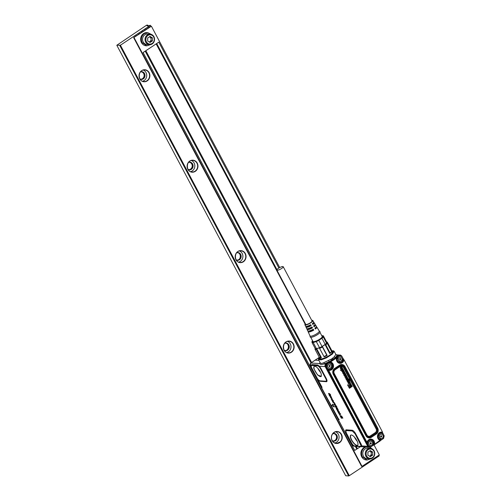 <?xml version="1.0" encoding="UTF-8"?>
<svg xmlns="http://www.w3.org/2000/svg" width="501" height="501" viewBox="0 0 501 501"><rect width="100%" height="100%" fill="white"/><g stroke="black" fill="none" stroke-linecap="round" stroke-linejoin="round"><path stroke-width="0.75" d="M276.865 270.077L305.716 324.335A3.595 0.883 -28 0 0 306.086 324.504A3.595 0.883 -28 0 0 309.887 323.101A3.595 0.883 -28 0 0 312.06 320.959L283.209 266.701A3.595 0.883 -28 0 0 282.833 266.532A3.595 0.883 -28 0 0 279.038 267.935A3.595 0.883 -28 0 0 276.865 270.077A3.595 0.883 -28 0 0 277.235 270.246A3.595 0.883 -28 0 0 281.036 268.837A3.595 0.883 -28 0 0 283.209 266.701M311.747 320.377A4.49 1.102 152 0 1 312.843 320.527A4.49 1.102 152 0 1 312.887 320.678A4.49 1.102 152 0 1 309.13 323.771A4.49 1.102 152 0 1 304.915 324.742A4.49 1.102 152 0 1 304.89 324.617A4.49 1.102 152 0 1 305.403 323.752M315.567 327.56L315.668 327.748A3.595 0.883 152 0 1 315.693 327.854A3.595 0.883 152 0 1 315.185 328.643M312.818 329.458L313.15 330.078A3.595 0.883 152 0 1 309.324 331.117L309.223 330.936M311.597 327.166L311.948 327.817A3.595 0.883 152 0 1 308.121 328.856L307.996 328.625M310.382 324.867L310.745 325.556A3.595 0.883 152 0 1 306.919 326.596L306.762 326.308M313.112 322.938L313.263 323.22A3.595 0.883 152 0 1 313.288 323.333A3.595 0.883 152 0 1 312.699 324.203M314.34 325.249L314.465 325.487A3.595 0.883 152 0 1 314.49 325.594A3.595 0.883 152 0 1 313.939 326.427M316.181 326.871A4.954 1.221 152 0 1 316.857 327.09A4.954 1.221 152 0 1 316.908 327.259A4.954 1.221 152 0 1 315.405 329.032L314.897 328.124A4.891 1.202 -28 0 0 316.369 326.383A4.891 1.202 -28 0 0 316.325 326.214L315.517 324.905A4.797 1.184 152 0 1 315.567 325.068A4.797 1.184 152 0 1 314.133 326.765L313.626 325.857A4.741 1.165 -28 0 0 315.029 324.185A4.741 1.165 -28 0 0 314.985 324.028L314.183 322.713A4.647 1.14 152 0 1 314.227 322.869A4.647 1.14 152 0 1 312.862 324.498L312.355 323.596A4.584 1.127 -28 0 0 313.689 321.993A4.584 1.127 -28 0 0 313.645 321.842L312.843 320.527M313.15 330.078L313.758 330.121A4.954 1.221 152 0 1 308.115 331.743A4.954 1.221 152 0 1 308.084 331.606A4.954 1.221 152 0 1 308.309 331.061M307.658 330.673A4.891 1.202 -28 0 0 307.683 330.81A4.891 1.202 -28 0 0 313.25 329.213L313.758 330.121M311.948 327.817L312.486 327.854A4.797 1.184 152 0 1 307.044 329.407A4.797 1.184 152 0 1 307.019 329.276A4.797 1.184 152 0 1 307.257 328.719M306.593 328.343A4.741 1.165 -28 0 0 306.618 328.474A4.741 1.165 -28 0 0 311.979 326.953L312.486 327.854M310.745 325.556L311.215 325.594A4.647 1.14 152 0 1 305.979 327.078A4.647 1.14 152 0 1 305.954 326.946A4.647 1.14 152 0 1 306.205 326.376M305.529 326.019A4.584 1.127 -28 0 0 305.554 326.145A4.584 1.127 -28 0 0 310.708 324.686L311.215 325.594M313.476 322.512A4.647 1.14 152 0 1 314.183 322.713M314.828 324.692A4.797 1.184 152 0 1 315.517 324.905M319.206 330.954A5.229 1.284 152 0 1 319.269 331.029A5.229 1.284 152 0 1 319.312 331.205A5.229 1.284 152 0 1 314.941 334.806A5.229 1.284 152 0 1 310.031 335.939A5.229 1.284 152 0 1 310.006 335.845M319.243 330.986L320.007 331.681A5.599 1.378 152 0 1 320.126 331.95A5.599 1.378 152 0 1 315.254 335.895A5.599 1.378 152 0 1 310.157 336.916A5.599 1.378 152 0 1 310.15 336.866M322.037 336.24L322.293 336.584A5.336 1.315 152 0 1 317.866 340.242A5.336 1.315 152 0 1 312.831 341.432A5.336 1.315 152 0 1 312.793 341.269L312.799 341.156M321.767 335.733A6.237 1.534 152 0 1 322.024 335.708A6.237 1.534 152 0 1 322.5 337.267A6.237 1.534 152 0 1 317.571 340.636A6.237 1.534 152 0 1 312.367 340.843A6.237 1.534 152 0 1 312.53 340.649M327.222 343.36L326.608 342.966A6.657 1.635 152 0 1 326.52 343.097L323.264 336.973A6.657 1.635 152 0 1 321.968 338.281L325.224 344.4A6.657 1.635 152 0 1 325.024 344.563L325.782 344.807L330.109 352.948A7.183 1.766 152 0 0 331.549 351.495L327.222 343.36A7.183 1.766 152 0 1 325.782 344.807M323.264 336.973L323.333 335.82L326.589 341.939L326.52 343.097A6.657 1.635 152 0 1 325.224 344.4L322.062 346.498A6.657 1.635 152 0 1 319.544 347.719A6.657 1.635 152 0 1 319.269 347.832L323.965 356.518A7.183 1.766 152 0 0 326.758 355.165L322.431 347.024A7.183 1.766 152 0 1 319.638 348.383M321.968 338.281L318.805 340.373A6.657 1.635 152 0 1 317.684 340.962A6.657 1.635 152 0 1 316.288 341.594L319.544 347.719L316.45 348.658A6.657 1.635 152 0 1 315.229 348.577L315.01 349.285L319.337 357.426A7.183 1.766 152 0 0 319.55 357.507A7.183 1.766 152 0 0 320.69 357.52L316.363 349.379A7.183 1.766 152 0 1 315.01 349.285M322.024 335.708L322.725 335.695A6.657 1.635 152 0 1 323.333 335.82M316.288 341.594L313.194 342.54A6.657 1.635 152 0 1 311.979 342.452L312.367 340.843M311.979 342.452L315.229 348.577M318.805 340.373L322.062 346.498A6.657 1.635 152 0 0 322.337 346.341L322.431 347.024M313.194 342.54L316.45 348.658A6.657 1.635 152 0 0 316.638 348.633L316.363 349.379M326.571 341.914L327.078 342.051A7.183 1.766 152 0 1 327.291 342.133L331.618 350.274L331.468 351.032M326.589 341.939A6.657 1.635 152 0 1 326.665 341.989L327.291 342.133M314.985 348.114A6.657 1.635 -28 0 0 315.029 348.383A6.657 1.635 -28 0 0 315.154 348.527M319.55 357.507L320.227 357.689A6.657 1.635 -28 0 0 321.448 357.676L316.638 348.633A6.657 1.635 -28 0 0 319.269 347.832L323.965 356.518M324.078 356.875A6.657 1.635 -28 0 0 327.147 355.384L326.758 355.165M330.109 352.948L329.833 353.606L325.024 344.563A6.657 1.635 -28 0 1 322.337 346.341L327.147 355.384M329.833 353.606A6.657 1.635 -28 0 0 331.411 352.015L331.549 351.495M326.608 342.966A6.657 1.635 -28 0 0 326.84 342.34A6.657 1.635 -28 0 0 326.79 342.133A6.657 1.635 -28 0 0 326.665 341.989M321.448 357.676L320.69 357.52M326.79 342.133L332.219 352.466C332.633 354.639 320.039 360.839 320.364 358.309M333.09 352.003A7.596 1.866 -28 0 0 333.084 351.978A7.596 1.866 -28 0 0 331.825 351.608A7.29 1.791 152 0 1 332.307 351.677A7.29 1.791 152 0 1 332.789 352.19A7.29 1.791 152 0 1 331.581 353.963M322.162 358.973A7.29 1.791 152 0 1 319.801 358.584A7.29 1.791 152 0 1 319.851 358.296A7.29 1.791 152 0 1 320.07 357.864A7.596 1.866 152 0 0 319.669 359.104L319.713 359.154M320.333 359.267A7.396 1.822 152 0 1 319.813 358.948A7.396 1.822 152 0 1 319.757 358.722A7.396 1.822 152 0 1 319.807 358.428A7.396 1.822 152 0 1 319.832 358.359M332.376 351.696A7.396 1.822 152 0 1 332.445 351.708A7.396 1.822 152 0 1 332.871 352.003A7.396 1.822 152 0 1 332.927 352.234A7.396 1.822 152 0 1 332.846 352.61M341.325 368.379L340.88 367.596A1.046 0.946 94 0 0 340.818 367.665A0.714 0.645 94 0 0 340.699 367.872L340.686 368.022A0.413 0.376 94 0 0 341.062 368.46L340.981 368.435A0.457 0.413 94 0 0 341.212 368.448A0.839 0.758 94 0 0 341.313 368.41L340.837 367.64M343.122 370.84L343.385 370.796A2.11 1.904 -86 0 1 343.398 370.784L343.473 370.571A0.369 0.332 94 0 0 343.454 370.49A0.72 0.645 94 0 0 343.304 370.22L343.235 370.164A0.488 0.438 94 0 0 343.122 370.12L343.06 370.114A0.488 0.438 94 0 0 342.891 370.164A0.526 0.476 -86 0 1 342.866 370.176A0.67 0.607 94 0 0 342.797 370.214L342.709 370.383A0.877 0.795 -86 0 1 342.765 370.439A1.378 1.24 -86 0 1 342.816 370.502A2.004 1.81 -86 0 1 342.866 370.571A2.58 2.33 94 0 0 342.941 370.671A1.033 0.933 94 0 0 343.035 370.778A0.432 0.388 94 0 0 343.091 370.828L343.385 370.796M343.06 370.114L343.035 370.133A0.369 0.332 94 0 1 343.147 370.176L343.21 370.226A0.545 0.495 94 0 1 343.36 370.49A0.357 0.319 94 0 1 343.373 370.565L343.31 370.759A2.129 1.923 94 0 0 343.291 370.778M345.803 376.984L345.414 376.257L345.79 377.015A0.539 0.488 94 0 1 345.771 377.028L345.859 377.046A0.557 0.501 94 0 0 345.897 377.028L345.79 377.015M345.458 376.213L345.458 376.213A1.046 0.946 94 0 0 345.396 376.282A0.714 0.645 94 0 0 345.283 376.483L345.27 376.639A0.42 0.376 94 0 0 345.64 377.078L345.558 377.053A0.457 0.413 94 0 0 345.709 377.046A0.82 0.739 94 0 0 345.771 377.028M349.429 382.701L349.685 382.651A2.11 1.904 -86 0 1 349.704 382.639L349.779 382.426A0.369 0.332 94 0 0 349.761 382.344A0.72 0.645 94 0 0 349.604 382.075L349.535 382.019A0.488 0.438 94 0 0 349.422 381.975L349.285 381.981A0.42 0.376 94 0 0 349.191 382.019A0.526 0.476 -86 0 1 349.172 382.031A0.67 0.607 94 0 0 349.103 382.069L349.015 382.238A0.877 0.795 -86 0 1 349.072 382.294A1.378 1.24 -86 0 1 349.122 382.363A2.004 1.81 -86 0 1 349.172 382.426A2.58 2.33 94 0 0 349.241 382.526A1.033 0.933 94 0 0 349.335 382.632A0.432 0.388 94 0 0 349.397 382.683L349.61 382.62A2.129 1.923 94 0 0 349.598 382.639M349.711 382.632L349.679 382.42A0.357 0.319 94 0 0 349.66 382.344A0.701 0.633 94 0 0 349.51 382.081L349.447 382.031A0.47 0.426 94 0 0 349.285 381.981L349.422 381.975M347.713 381.117A0.457 0.413 94 0 0 347.926 381.098A0.908 0.82 94 0 0 348.283 380.866A0.658 0.589 94 0 0 348.452 380.497L348.445 380.422A0.401 0.363 94 0 0 348.02 380.059M348.546 380.422A0.42 0.376 94 0 0 347.988 380.065A0.758 0.683 94 0 0 347.8 380.153A1.321 1.196 94 0 0 347.613 380.303A0.695 0.626 94 0 0 347.5 380.898A0.42 0.382 -86 0 1 347.512 380.917A0.432 0.388 94 0 0 348.013 381.117A0.927 0.839 94 0 0 348.377 380.879A0.67 0.607 94 0 0 348.552 380.503L348.445 380.422M341.569 368.166L341.644 368.197A1.146 1.033 94 0 0 341.757 368.097A0.645 0.582 94 0 0 341.457 367.208L341.219 366.719A1.24 1.115 -86 0 1 341.432 366.719A0.852 0.77 -86 0 1 341.538 366.738A1.008 0.908 94 0 0 341.3 366.738L341.125 366.92M341.619 366.757L341.538 366.738A0.833 0.751 94 0 1 342.026 367.051A1.29 1.165 94 0 1 342.321 367.834A0.939 0.845 94 0 1 342.014 368.598A1.303 1.177 94 0 1 340.285 368.129A0.877 0.795 94 0 1 340.473 367.271A1.278 1.152 94 0 1 340.793 366.957A1.628 1.465 94 0 1 340.824 366.932L341.619 368.191M340.473 370.089L342.653 368.511L342.922 369.018L340.743 370.452L340.379 370.089L342.69 368.498M343.36 371.416A0.495 0.445 -86 0 1 342.966 371.31A0.827 0.745 -86 0 1 342.872 371.228A2.549 2.298 -86 0 1 342.709 371.028A4.747 4.284 -86 0 1 342.634 370.928A4.428 3.995 -86 0 1 342.559 370.821L342.653 370.821A4.409 3.977 94 0 0 342.728 370.922A4.728 4.265 94 0 0 342.803 371.028A2.436 2.198 94 0 0 342.966 371.222A0.808 0.726 94 0 0 343.348 371.416A0.476 0.426 94 0 0 343.473 371.391A0.82 0.739 94 0 0 343.868 370.483A1.159 1.046 94 0 0 343.586 370.051A0.783 0.708 94 0 0 343.31 369.882L343.304 369.844A0.877 0.789 -86 0 1 343.304 369.844A0.864 0.783 94 0 0 343.354 369.794L343.116 369.293M342.646 371.811L342.621 371.811A0.576 0.52 -86 0 1 342.59 371.817A0.733 0.664 94 0 1 342.145 371.592A1.134 1.021 94 0 1 342.077 371.517A1.841 1.66 94 0 1 341.882 371.228A2.348 2.117 94 0 1 341.751 370.934A1.09 0.983 94 0 1 341.682 370.627A0.639 0.576 94 0 1 341.933 370.101L342.803 369.525A2.417 2.179 94 0 0 343.016 369.362A0.877 0.795 94 0 0 343.06 369.325M342.671 371.811L342.59 371.817A0.564 0.507 94 0 0 342.79 371.78L342.578 371.241M342.653 370.821A1.904 1.716 94 0 0 342.59 370.727A1.328 1.196 94 0 0 342.521 370.64A0.52 0.47 94 0 0 342.465 370.583L342.246 370.577A0.488 0.438 94 0 0 342.221 370.596L342.133 370.853A0.369 0.332 94 0 0 342.145 370.915A0.927 0.833 94 0 0 342.208 371.047A0.676 0.607 94 0 0 342.34 371.216L342.54 371.254A0.451 0.407 94 0 0 342.565 371.247M344.137 371.523L344.055 371.498A0.839 0.758 94 0 1 344.538 371.792A1.252 1.127 94 0 1 344.845 372.725A0.933 0.845 94 0 1 344.45 373.445A1.371 1.234 94 0 1 343.818 373.727A1.033 0.927 94 0 1 343.01 373.32A1.422 1.284 94 0 1 342.803 372.85A1.065 0.958 94 0 1 342.872 372.174A0.695 0.626 94 0 1 343.003 371.993L343.31 372.456A0.501 0.451 94 0 0 343.235 372.587L343.21 372.738A0.407 0.369 94 0 0 343.749 373.17A0.758 0.683 94 0 0 343.849 373.139A1.246 1.121 94 0 0 344.225 372.888A0.795 0.714 94 0 0 344.362 372.706A0.476 0.426 94 0 0 343.88 372.055L343.58 371.523A1.146 1.033 -86 0 1 344.055 371.498A0.858 0.77 94 0 0 343.673 371.548A1.403 1.265 94 0 0 343.667 371.548L343.511 371.717M343.861 372.061L343.605 371.717M344.682 375.694A0.501 0.451 94 0 1 344.369 375.618A0.864 0.783 94 0 1 344.149 375.418A1.822 1.641 94 0 1 343.836 374.836A1.015 0.914 94 0 1 343.792 374.529A0.664 0.601 94 0 1 343.968 374.072L344.206 374.685A0.501 0.451 94 0 0 344.281 374.955A0.908 0.82 94 0 0 344.337 375.042A0.401 0.363 94 0 0 344.381 375.099L344.663 375.017A0.376 0.338 94 0 0 344.657 374.842A1.616 1.459 94 0 0 344.632 374.735A2.255 2.035 94 0 0 344.6 374.629A9.231 8.323 94 0 1 344.569 374.51A11.254 10.145 94 0 1 344.531 374.391A2.568 2.317 94 0 1 344.475 374.141A0.902 0.814 94 0 1 344.463 373.896A0.545 0.495 94 0 1 344.694 373.495A0.914 0.827 94 0 1 344.901 373.402A0.557 0.501 94 0 1 345.377 373.514A0.908 0.814 94 0 1 345.533 373.665A1.822 1.641 94 0 1 345.859 374.285A1.09 0.983 94 0 1 345.909 374.623A0.72 0.645 94 0 1 345.696 375.124L345.389 374.485A0.351 0.313 94 0 0 345.352 374.228A0.683 0.614 94 0 0 345.164 373.971L344.945 374.122A0.363 0.326 94 0 0 344.951 374.216A2.085 1.879 94 0 0 344.982 374.385A4.133 3.732 94 0 0 345.026 374.548A6.012 5.423 94 0 0 345.064 374.692A2.11 1.904 94 0 1 345.076 374.742A2.943 2.655 94 0 1 345.133 374.961A0.939 0.845 94 0 1 345.151 375.199A0.526 0.476 94 0 1 344.932 375.587A0.908 0.82 94 0 1 344.738 375.681A0.501 0.451 94 0 1 344.682 375.694L344.6 375.706A0.52 0.463 -86 0 1 344.281 375.631A0.883 0.795 -86 0 1 344.055 375.424A1.841 1.66 -86 0 1 343.742 374.836A1.033 0.933 -86 0 1 343.699 374.523A0.683 0.614 -86 0 1 343.874 374.053L344.03 374.04M345.145 373.928L345.252 373.965A0.42 0.376 94 0 1 345.49 374.491L345.471 374.554A0.351 0.319 94 0 1 345.452 374.61L345.383 374.817M346.147 376.783L346.222 376.815A1.14 1.033 94 0 0 346.335 376.714A0.645 0.582 94 0 0 346.041 375.825L345.803 375.337A1.24 1.115 -86 0 1 345.89 375.33L345.709 375.537M345.878 377.585A1.159 1.046 -86 0 1 345.84 377.591A1.04 0.939 94 0 1 345.145 375.775A1.453 1.315 94 0 1 345.408 375.55L346.197 376.808M345.922 377.579L345.84 377.591A1.14 1.027 94 0 0 346.366 377.403A1.503 1.353 94 0 0 346.592 377.215A1.184 1.065 94 0 0 346.335 375.431A0.751 0.676 94 0 0 345.972 375.349A1.221 1.102 94 0 0 345.884 375.355A1.027 0.927 -86 0 1 346.141 375.362L346.122 375.355M346.172 376.758A1.127 1.015 94 0 0 346.185 376.752A0.833 0.751 94 0 0 346.297 376.627A0.451 0.407 94 0 0 346.335 376.163A0.839 0.758 94 0 0 346.241 376.007A0.495 0.451 94 0 0 345.953 375.838L345.803 375.531M346.354 379.514L346.648 379.839L348.145 378.844L347.788 378.318L346.999 378.844A1.722 1.553 94 0 1 346.917 378.888A1.303 1.171 94 0 1 346.836 378.931A0.908 0.82 94 0 1 346.755 378.969A0.595 0.539 94 0 1 346.586 378.988L346.535 378.963A0.42 0.376 94 0 1 346.348 378.662L346.366 378.468A0.407 0.363 94 0 1 346.454 378.336A0.852 0.77 94 0 1 346.51 378.28A1.159 1.046 94 0 1 346.573 378.236A1.503 1.359 94 0 1 346.636 378.192L347.494 377.622L347.368 377.153L346.285 377.741A1.991 1.791 94 0 0 346.141 377.842A1.541 1.39 94 0 0 346.016 377.961A0.833 0.751 94 0 0 345.853 378.205A0.52 0.47 94 0 0 345.847 378.631A1.065 0.958 94 0 0 345.897 378.756A1.478 1.334 94 0 0 345.947 378.869A0.814 0.733 94 0 0 346.485 379.251L346.354 379.257A0.802 0.72 -86 0 1 345.853 378.875A1.49 1.346 -86 0 1 345.796 378.756A1.077 0.971 -86 0 1 345.753 378.631A0.733 0.658 -86 0 1 345.922 377.942A1.553 1.403 -86 0 1 346.053 377.823A2.004 1.81 -86 0 1 346.191 377.723L347.262 377.103M346.667 379.013A0.401 0.357 94 0 0 346.842 378.988A0.921 0.833 94 0 0 346.924 378.95A1.315 1.19 94 0 0 347.005 378.913A1.741 1.566 94 0 0 347.087 378.862L347.876 378.336M348.947 383.666L348.928 383.672A0.576 0.52 -86 0 1 348.896 383.672A0.733 0.664 94 0 1 348.452 383.453A1.134 1.021 94 0 1 348.377 383.371A1.841 1.66 94 0 1 348.189 383.083A2.348 2.117 94 0 1 348.057 382.789A1.09 0.983 94 0 1 347.988 382.482A0.639 0.576 94 0 1 348.239 381.956L349.109 381.38A2.417 2.179 94 0 0 349.322 381.223A0.877 0.795 94 0 0 349.36 381.18L349.66 381.649A0.864 0.783 94 0 1 349.629 381.681A0.877 0.789 -86 0 1 349.61 381.699L349.617 381.737A0.814 0.733 94 0 1 349.886 381.906A1.353 1.221 94 0 1 350.174 382.338A0.983 0.889 94 0 1 350.23 382.564A0.651 0.582 94 0 1 349.779 383.252A0.476 0.426 94 0 1 349.704 383.265L349.629 383.278A0.495 0.445 -86 0 1 349.266 383.171A0.827 0.745 -86 0 1 349.178 383.083A2.549 2.298 -86 0 1 349.009 382.889A4.747 4.284 -86 0 1 348.934 382.783A4.428 3.995 -86 0 1 348.865 382.676A1.885 1.703 94 0 0 348.802 382.589A1.309 1.184 94 0 0 348.734 382.507A0.507 0.457 94 0 0 348.677 382.451L348.59 382.413M348.978 383.666L348.896 383.672A0.564 0.507 94 0 0 349.091 383.634L348.865 383.102A0.451 0.407 94 0 0 348.865 383.102L348.884 383.102M348.865 382.676L348.959 382.676A1.904 1.716 94 0 0 348.896 382.582A1.328 1.196 94 0 0 348.828 382.501A0.52 0.47 94 0 0 348.765 382.438L348.552 382.432A0.488 0.438 94 0 0 348.527 382.457L348.433 382.714A0.369 0.332 94 0 0 348.452 382.77A0.927 0.833 94 0 0 348.508 382.902A0.676 0.607 94 0 0 348.646 383.071L348.759 383.09A0.438 0.395 94 0 0 348.784 383.083M348.959 382.676A4.409 3.977 94 0 0 349.028 382.783A4.728 4.265 94 0 0 349.103 382.883A2.436 2.198 94 0 0 349.272 383.077A0.808 0.726 94 0 0 349.654 383.271A0.476 0.426 94 0 0 349.704 383.265M350.675 383.597L349.447 384.549L350.957 384.198L350.719 383.584M349.372 384.561L350.587 383.578M351.614 385.131L351.239 384.73L350.305 386.127L351.614 385.131M348.596 385.313L348.195 384.618L347.694 385.044L349.498 388.3L352.259 386.346L351.852 385.814L349.635 387.26L349.235 386.503L350.368 384.874L348.608 385.319M348.364 379.777L348.395 379.796A0.582 0.52 -86 0 1 348.427 379.789L348.464 379.802A0.62 0.557 94 0 0 348.408 379.796A0.582 0.52 -86 0 1 348.464 379.802A0.564 0.507 94 0 1 348.677 379.896A0.902 0.814 94 0 1 348.784 381.261A1.553 1.403 94 0 1 348.483 381.524A1.397 1.259 94 0 1 348.026 381.699A1.04 0.939 94 0 1 348.02 381.706A1.04 0.939 94 0 1 347.143 381.048A0.72 0.651 94 0 1 347.187 380.603L347.049 380.61M349.435 380.741L349.122 380.234A0.457 0.413 94 0 0 349.134 380.215L349.216 380.246A0.476 0.426 94 0 0 349.228 380.228L349.278 380.046A0.52 0.47 94 0 0 348.99 379.558L348.915 379.539A0.501 0.451 94 0 0 348.633 379.601A0.814 0.733 94 0 0 348.577 379.639A2.11 1.904 94 0 1 348.558 379.652L348.395 379.758M348.921 379.038L348.84 379.013A0.82 0.739 94 0 0 348.746 379.013A0.77 0.695 -86 0 1 348.84 379.013A0.751 0.676 94 0 1 349.034 379.082A1.14 1.033 94 0 1 349.335 379.313A1.572 1.422 94 0 1 349.447 379.47A2.292 2.067 94 0 1 349.541 379.639A1.321 1.19 94 0 1 349.66 379.933A1.09 0.983 94 0 1 349.698 380.253A0.758 0.683 94 0 1 349.541 380.71L349.21 380.378M348.878 379.025A0.77 0.695 -86 0 0 348.84 379.013L348.771 379A0.714 0.645 94 0 0 348.539 379.05A1.791 1.616 94 0 0 348.414 379.107A1.177 1.065 94 0 0 348.295 379.176L348.208 379.151A1.196 1.077 -86 0 1 348.327 379.082A1.81 1.635 -86 0 1 348.458 379.032A0.708 0.639 -86 0 1 348.771 379L348.665 378.988M347.938 381.712L347.945 381.712A1.052 0.952 -86 0 1 347.043 381.048A0.739 0.664 -86 0 1 347.068 380.641L346.817 380.153L348.295 379.176M381.067 436.885L381.505 436.728L381.079 436.822M381.53 436.734L381.668 436.227L381.399 436.421M381.067 435.782L381.806 436.058M380.672 435.908L380.585 436.753L380.929 436.74L380.61 436.728M339.997 359.649L340.417 359.493L340.016 359.593M340.473 359.349L340.761 359.493L340.292 359.079L340.605 358.992L340.336 359.192M340.004 358.553L340.367 358.703M329.464 366.638L329.896 366.482L329.476 366.575M329.927 366.488L330.065 365.974L329.796 366.175M329.464 365.536L329.827 365.686M329.082 365.661L329.595 365.304L330.203 365.811M341.3 368.968A1.159 1.04 -86 0 1 340.473 367.145A1.478 1.328 -86 0 1 340.736 366.914L340.868 366.92M341.695 368.154L341.601 368.135A1.127 1.015 94 0 0 341.663 368.078A0.626 0.57 94 0 0 341.375 367.22L341.457 367.208M340.699 370.446L340.379 370.089M342.509 371.823L342.59 371.811A0.576 0.52 -86 0 1 342.221 371.736A0.958 0.864 -86 0 1 341.983 371.523A1.854 1.672 -86 0 1 341.788 371.228A2.367 2.136 -86 0 1 341.657 370.934A1.108 1.002 -86 0 1 341.588 370.621A0.658 0.595 -86 0 1 341.845 370.082L342.715 369.506A2.405 2.167 94 0 0 342.922 369.343A0.864 0.777 94 0 0 342.966 369.306M343.843 373.727L343.767 373.733A1.165 1.052 -86 0 1 342.678 372.493A0.839 0.758 -86 0 1 342.909 371.974L343.06 371.961M343.479 373.151A0.488 0.438 94 0 0 343.767 373.12A1.227 1.108 94 0 0 344.137 372.869A0.777 0.701 94 0 0 344.262 372.694A0.457 0.413 94 0 0 344.319 372.487L344.312 372.412A0.395 0.357 94 0 0 344.087 372.074L344.03 372.055A0.463 0.42 94 0 0 343.924 372.043L344.012 372.03M345.596 375.149L345.289 374.817M344.525 375.155L344.569 375.005A0.363 0.326 94 0 0 344.563 374.842A1.603 1.447 94 0 0 344.538 374.735A2.236 2.017 94 0 0 344.506 374.629A9.243 8.335 -86 0 1 344.469 374.51A11.266 10.164 -86 0 1 344.438 374.391A2.58 2.33 -86 0 1 344.375 374.141A0.921 0.833 -86 0 1 344.362 373.89A0.564 0.507 -86 0 1 344.607 373.477A0.933 0.839 -86 0 1 344.813 373.377A0.576 0.52 -86 0 1 345.126 373.395L345.126 373.395M345.771 377.597L345.853 377.585A1.159 1.046 -86 0 1 345.057 375.763A1.472 1.328 -86 0 1 345.321 375.531L345.452 375.537M346.567 379.852L346.26 379.52M348.809 383.678L348.896 383.666A0.576 0.52 -86 0 1 348.527 383.591A0.958 0.864 -86 0 1 348.283 383.378A1.854 1.672 -86 0 1 348.095 383.09A2.367 2.136 -86 0 1 347.963 382.789A1.108 1.002 -86 0 1 347.894 382.482A0.658 0.595 -86 0 1 348.145 381.937L349.022 381.361A2.405 2.167 94 0 0 349.228 381.205A0.864 0.777 94 0 0 349.272 381.161L349.422 381.155M351.145 384.718L350.224 386.133M350.255 384.849L348.583 385.288M349.454 388.294L347.6 385.044L348.151 384.611M349.61 387.223L351.896 385.801M349.228 380.228L349.178 380.04A0.501 0.451 94 0 0 348.965 379.601L348.834 379.551A0.482 0.438 94 0 0 348.771 379.551M346.993 380.647L346.723 380.134L348.208 379.151M370.527 443.867L370.965 443.711L370.54 443.811M370.997 443.567L371.285 443.711L370.821 443.297L371.135 443.21L370.859 443.41M370.527 442.771L370.89 442.922M370.345 442.94L370.076 443.711M380.929 436.74L381.198 437.135L381.355 436.841M381.111 435.626L380.885 435.958M339.866 359.505L340.135 359.9L340.292 359.612M340.743 358.829L340.141 358.321L339.841 358.729M339.515 358.729L339.822 359.511M329.326 366.494L329.595 366.889L329.752 366.594M329.069 365.661L329.282 366.494M370.389 443.723L370.659 444.118L370.815 443.83M371.266 443.047L370.671 442.533L370.364 442.947M382.921 437.461A2.217 2.004 94 0 0 379.489 435.225A2.217 2.004 94 0 0 382.921 437.461M341.851 360.225A2.217 2.004 94 0 0 338.425 357.996A2.217 2.004 94 0 0 341.851 360.225M331.311 367.214A2.217 2.004 94 0 0 327.886 364.978A2.217 2.004 94 0 0 331.311 367.214M372.381 444.443A2.217 2.004 94 0 0 368.949 442.208A2.217 2.004 94 0 0 372.381 444.443M378.662 434.743A3.169 2.862 -86 0 1 381.33 433.177A3.169 2.862 -86 0 1 383.559 437.93A3.169 2.862 -86 0 1 380.892 439.502A3.169 2.862 -86 0 1 378.662 434.743M342.496 360.701A3.169 2.862 -86 0 1 339.828 362.267A3.169 2.862 -86 0 1 337.599 357.507A3.169 2.862 -86 0 1 340.267 355.942A3.169 2.862 -86 0 1 342.496 360.701M331.956 367.684A3.169 2.862 -86 0 1 329.289 369.25A3.169 2.862 -86 0 1 327.059 364.49A3.169 2.862 -86 0 1 329.727 362.924A3.169 2.862 -86 0 1 331.956 367.684M368.122 441.725A3.169 2.862 -86 0 1 370.79 440.16A3.169 2.862 -86 0 1 373.026 444.919A3.169 2.862 -86 0 1 370.352 446.485A3.169 2.862 -86 0 1 368.122 441.725M381.242 433.171A3.169 2.862 94 0 0 378.48 434.73L380.798 439.49M340.173 355.935A3.169 2.862 94 0 0 337.417 357.495L339.728 362.261M329.639 362.924A3.169 2.862 94 0 0 326.877 364.477L326.583 367.026A3.169 2.862 94 0 0 329.195 369.243M370.702 440.154A3.169 2.862 94 0 0 367.941 441.713L367.653 444.262A3.169 2.862 94 0 0 370.264 446.479M373.483 445.107L374.372 444.7L373.878 444.393L374.372 444.7L373.878 444.393L373.521 445.101L370.64 446.992M367.615 441.588L366.563 443.235L368.241 446.385L369.719 447.299L374.272 444.744A0.369 0.319 84.1 0 1 373.915 444.387L373.915 443.247L373.915 444.387L374.598 444.293L374.41 444.694A0.369 0.319 84.1 0 1 374.272 444.744L380.253 440.874L380.309 440.147L374.598 444.293L374.598 443.253L373.915 443.247A3.732 3.363 94 0 0 370.189 439.621A3.732 3.363 94 0 0 367.947 440.999A3.732 3.363 94 0 0 367.653 441.462M380.303 440.786L380.309 440.147L380.221 440.886L380.641 440.366L380.284 440.147M382.814 433.766L382.125 432.582A0.369 0.344 81.1 0 0 382.169 432.582L382.169 432.582A0.369 0.344 81.1 0 0 382.401 432.025L382.1 432.588L382.376 432.031L382.1 432.588L380.917 432.92L382.351 432.889L382.413 431.887L344.206 360.087M343.567 361.171A4.258 3.839 94 0 1 339.252 363.25A4.258 3.839 94 0 1 336.39 359.198L336.653 359.173A3.732 3.363 94 0 0 336.659 359.261A3.732 3.363 94 0 0 339.152 362.718A3.726 3.357 94 0 0 342.909 360.895L343.467 359.881L344.043 360.232L343.567 361.171L342.947 360.902L343.467 359.881L344.212 360.05L343.818 359.693A0.369 0.326 107.1 0 0 343.435 359.868L343.379 359.142L342.534 360.739A3.407 3.075 -86 0 1 339.083 362.398A3.407 3.075 -86 0 1 336.791 359.154L336.691 359.161M337.962 356.756L336.622 357.964L336.14 357.664A0.369 0.344 107.7 0 1 336.415 357.626L336.415 357.626A0.369 0.344 107.7 0 1 336.647 357.977L336.647 357.977M330.197 361.603L330.159 361.603A0.369 0.313 89.2 0 0 330.172 362.242L330.729 361.841L330.403 361.515L336.058 357.764L336.384 358.096L330.729 361.841L331.593 362.38L331.148 362.824L330.209 362.242L330.403 361.515M329.339 369.481L329.464 369.807A3.726 3.357 -86 0 0 332.808 365.924A3.726 3.357 94 0 0 331.117 362.824L329.577 362.311L330.848 363.093A3.407 3.075 -86 0 1 332.301 366.895A3.407 3.075 -86 0 1 329.339 369.481L327.46 369.694L325.763 366.5L326.207 366.319L326.583 367.026M327.46 369.694L328.111 370.389L328.405 369.832L327.266 368.304M331.593 362.38A4.258 3.839 94 0 1 333.403 367.12A4.258 3.839 94 0 1 329.708 370.358L329.501 369.813L328.405 369.832L366.939 442.22L367.101 442.54L366.939 442.22L366.513 442.552L367.101 442.54L366.482 442.558A0.369 0.338 78.3 0 0 366.857 442.727L367.621 441.519L367.139 442.464M367.653 444.262L367.07 442.546M369.638 447.299L370.984 446.447M380.691 440.329L383.541 438.444L383.948 435.901M342.584 357.601L343.836 359.699A0.369 0.326 107.1 0 0 343.818 359.693M341.751 356.53L341.713 355.967L340.467 355.052L339.334 355.303L339.659 355.635L338.939 356.111M336.791 359.154L336.785 357.539L336.459 357.213L336.115 357.658M330.159 361.603L328.399 363.093M329.257 361.985L326.383 363.889L325.763 366.5L326.207 363.876L336.459 357.213M330.848 363.093L331.148 362.824A3.732 3.363 94 0 1 332.846 365.924A3.732 3.363 94 0 1 329.501 369.813L328.443 369.838A0.369 0.319 102.9 0 0 328.149 370.396L329.708 370.358M369.55 447.305L368.072 446.385L368.686 446.203L368.329 445.539M340.386 355.04L339.146 355.278L340.041 355.009M325.562 366.482L368.047 446.378L369.262 447.28L368.003 446.36L325.518 366.463L326.176 363.876L325.562 366.482L368.047 446.378M332.057 399.998L332.889 401.276M338.745 412.298L339.083 411.96L338.344 411.515L338.745 412.298L338.488 411.597M350.437 440.924L350.374 440.686A0.319 0.319 0 0 0 350.399 440.924L352.717 445.232M332.914 401.314L332.539 400.694A2.11 0.751 56.5 0 1 332.526 400.675L331.969 400.042L332.025 400.493L332.783 401.339A2.11 0.751 56.5 0 1 332.789 401.339L332.99 401.282M331.969 400.042L332.113 400.443M357.814 442.947A6.156 2.186 -123.5 0 0 354.858 437.555A6.156 2.186 -123.5 0 0 351.151 434.987A6.156 2.186 -123.5 0 0 350.468 437.567C351.383 441.65 356.887 447.299 357.814 445.095A6.156 2.186 -123.5 0 0 357.833 445.063A6.156 2.186 -123.5 0 0 357.814 442.947M360.977 445.928A3.169 1.127 56.5 0 1 360.457 446.353L361.071 446.523L361.002 445.608L361.647 445.903L361.227 446.585A1.058 0.952 94 0 0 361.071 446.523L355.153 446.115L361.227 446.585M352.284 430.979L355.096 433.791L355.597 433.672A3.87 1.378 56.5 0 0 352.172 430.246A1.058 0.952 -86 0 1 352.284 430.979L346.36 430.566L345.815 431.167L346.435 433.19L351.727 443.135A3.175 1.127 56.5 0 0 353.124 445.063L353.506 445.408A3.169 1.127 56.5 0 0 354.357 445.909A3.169 1.127 56.5 0 0 354.539 445.946L360.457 446.353M353.938 445.721L353.337 445.326A1.058 0.482 135.3 0 0 353.33 445.257M332.695 404.132L334.173 407.062L331.887 405.428L332.695 404.132L334.18 407.025M330.447 394.656L330.597 395.727L330.535 394.606L329.332 393.523L330.535 394.606M329.257 393.586L329.633 394.844M328.694 393.705L329.652 395.458A10.565 3.751 -123.5 0 0 329.652 395.458L329.708 394.788M328.731 393.686L329.727 395.395A10.577 3.757 56.5 0 1 329.733 395.395L329.652 395.458M330.485 395.402L329.52 393.817L329.915 395.201L329.827 395.771L329.301 395.427L328.719 393.586M328.493 393.391L328.806 393.529M329.52 393.817L329.827 395.771M331.543 397.869L332.226 399.403L331.255 399.253L332.075 398.971L331.562 398.107L330.472 397.781L331.299 397.5L330.397 396.473A2.11 0.751 -123.5 0 0 330.384 396.466L329.62 396.116L330.961 396.247L331.568 397.919M329.696 396.066L330.842 396.128M330.472 397.468L331.299 397.5M331.249 398.94L332.075 398.971M332.313 399.353L331.656 397.863M331.737 400.174L331.794 399.704L332.576 401.307M332.47 401.558L332.47 401.558A2.11 0.751 -123.5 0 1 332.489 401.595L332.752 401.902M332.589 400.556L331.875 399.648L331.812 400.117L331.875 399.648L332.814 400.932A2.11 0.751 -123.5 0 1 332.821 400.944L333.228 401.407L333.159 400.838L332.395 399.829L333.303 400.85L333.39 401.727L332.72 401.789M332.677 400.499L332.902 400.875A2.123 0.751 56.5 0 1 332.908 400.888L333.328 401.288M334.098 402.679L334.549 403.411L332.902 402.284L334.186 402.622M334.342 402.917L334.161 402.528M334.198 404.326L334.198 404.326A2.11 0.751 -123.5 0 0 334.198 404.326L335.344 404.833L334.774 403.781L334.856 404.107L334.004 404.05L334.837 404.038M333.873 404.144L333.985 404.451A2.11 0.751 -123.5 0 0 334.111 404.67L334.336 404.727M334.286 404.282L334.223 404.645M334.806 403.737L335.507 404.363M336.49 406.912L336.071 406.129A2.117 0.751 -123.5 0 0 336.071 406.129L336.158 407.714L335.056 406.486L334.868 405.303L335.895 407.056L335.438 405.697L335.883 405.585L336.891 407.62M335.438 405.697L335.958 405.522L336.685 406.505L337.01 407.351L336.804 407.67L336.528 406.994M335.225 405.898L335.895 407.056M334.85 405.309L335.313 405.848M335.927 406.017L336.158 407.714M337.624 410.4L336.515 409.229L336.202 408.265L336.559 407.92L337.348 408.346L338.4 410.256L336.91 408.547L336.772 409.242L337.636 410.444M336.91 408.547L336.616 408.722L337.712 410.35M336.202 408.265L336.634 407.858L337.43 408.284L338.407 410.463M339.584 412.223L338.795 413.331L337.229 410.451L339.672 412.173L338.883 413.287M340.26 415.623L338.889 413.569L340.361 413.601L340.705 414.214L339.428 414.183L340.16 415.573M340.285 413.663L340.599 414.158M338.977 413.5L340.361 413.601M342.841 418.21L341.669 416.625L341.945 418.097L340.693 416.563L341.375 418.222L340.148 415.943L341.638 415.974L342.822 418.097M340.148 415.943L341.557 416.037L342.734 418.153M354.32 445.903L355.303 446.172M355.096 433.791L361.002 445.608M346.191 432.682L346.366 433.033M350.305 440.448L346.041 432.413A3.87 1.378 56.5 0 1 346.247 429.833A1.058 0.952 -86 0 1 346.36 430.566M321.273 374.216L321.285 376.332L317.621 375.036L313.927 368.836A6.156 2.186 -123.5 0 1 314.603 366.256A6.156 2.186 -123.5 0 1 318.31 368.824A6.156 2.186 -123.5 0 1 321.273 374.216M311.741 367.916L317.34 378.437M330.002 395.151L329.915 395.721L330.002 395.151M330.967 396.454L331.637 397.819M332.464 399.792L333.39 400.8L333.478 401.683M334.248 402.472L332.971 402.24M334.43 402.86L334.712 403.368M336.277 408.202L336.634 407.858L336.277 408.202M337.298 410.432L339.672 412.173M339.54 414.189L340.242 415.517M340.805 416.569L341.538 418.222M341.469 416.613L342.108 418.097M339.152 419.462L337.768 418.178L321.723 387.987M337.943 418.366L339.183 419.512M338.238 418.498L321.711 388.024L321.861 387.398M368.485 446.942A1.766 1.597 -86 0 1 367.815 446.259L325.174 366.619L319.275 366.212A1.058 0.482 -44.7 0 1 319.074 366.751A3.175 1.127 56.5 0 1 320.471 368.673L325.763 378.624A3.175 1.127 56.5 0 1 325.838 381.242A1.058 0.952 -86 0 1 326.364 381.706L320.44 381.292A3.87 1.378 56.5 0 1 317.365 378.48L321.961 387.386M325.838 381.242L319.914 380.829A3.175 1.127 56.5 0 1 319.651 380.773A3.175 1.127 56.5 0 1 317.396 378.531M311.741 365.454L311.904 364.772L311.221 365.88A3.169 1.127 56.5 0 1 311.741 365.454L317.659 365.868A3.169 1.127 56.5 0 1 318.692 366.4L317.853 365.004L319.275 366.212A3.87 1.378 56.5 0 1 320.978 368.561L326.27 378.505L325.763 378.624M319.074 366.751L318.692 366.4M311.572 367.571L311.196 366.2M310.645 365.843L311.422 367.302A3.87 1.378 56.5 0 1 310.964 365.63A1.058 0.852 177.7 0 1 311.196 366.106M317.659 365.868L317.822 365.185L311.904 364.772A1.058 0.952 94 0 0 311.929 364.596L310.645 365.586M310.67 365.893L322.055 387.329M367.815 446.259L325.343 366.594A1.829 1.653 -86 0 1 325.775 364.202M318.899 360.388L315.129 360.125L315.617 359.774L310.908 363.037M310.257 365.329A1.904 1.716 -86 0 1 310.958 363L319.294 357.338M325.387 364.885A1.766 1.597 94 0 0 325.437 366.563M332.495 359.674L331.825 358.86L334.236 356.8L335.839 354.432L337.248 355.203L335.845 354.739M324.072 362.536C321.579 363.77 320.239 363.682 320.051 362.261L319.607 363.601C320.258 364.634 321.755 364.734 324.103 363.914L324.072 362.536L331.825 358.86M336.616 356.944L333.378 359.004L335.457 357.52L334.236 356.8M325.888 364.083L331.468 360.269L330.923 359.411M331.499 350.882L333.459 350.806L334.18 351.307L332.295 354.163L326.383 357.908L321.141 359.881L318.504 359.643L320.17 362.774M328.299 362.448L333.378 359.004L332.645 358.265M368.805 447.136A1.829 1.653 94 0 1 367.715 446.291L325.174 366.619A1.904 1.716 94 0 1 325.763 364.027L324.103 363.914L329.144 361.697L328.575 360.551M147.945 35.458A4.647 4.196 -86 0 1 153.688 37.036A4.647 4.196 -86 0 1 152.179 43.418A4.647 4.196 -86 0 1 146.442 41.84A4.647 4.196 -86 0 1 147.945 35.458M150.075 42.485L147.682 41.013L147.67 37.963L150.049 36.391L152.442 37.863L152.454 40.913L150.075 42.485M153.907 36.692A5.286 4.766 -86 0 1 152.191 43.944A5.286 4.766 -86 0 1 149.423 44.689A5.286 4.766 -86 0 1 145.672 42.147A5.286 4.766 -86 0 1 147.382 34.901A5.286 4.766 -86 0 1 150.156 34.149A5.286 4.766 -86 0 1 153.907 36.692M150.156 34.149L147.695 33.98A5.286 4.766 94 0 0 144.927 34.726A5.286 4.766 94 0 0 143.211 41.978A5.286 4.766 94 0 0 146.962 44.52L149.423 44.689M150.788 44.564L146.868 45.835L142.184 42.66C140.662 39.022 141.376 36.003 144.326 33.598L147.789 32.659L151.496 34.463M147.789 32.659L147.062 32.609A6.607 5.956 94 0 0 143.593 33.548A6.607 5.956 94 0 0 141.457 42.61A6.607 5.956 94 0 0 146.142 45.785L146.868 45.835M134.105 37.694L362.035 466.362L361.578 466.331L133.654 37.663L151.402 26.234L279.715 267.559M373.978 444.844L379.326 454.902L362.035 466.362M276.947 269.644L156.713 43.518L158.773 42.153L143.104 52.524L354.683 450.443L356.768 449.078L355.278 446.285M365.473 446.992A6.607 5.956 94 0 0 363.826 447.744A6.607 5.956 94 0 0 361.691 456.806A6.607 5.956 94 0 0 366.375 459.987L367.101 460.037L362.417 456.856A6.607 5.956 94 0 1 364.559 447.794A6.607 5.956 94 0 1 366.2 447.042M151.402 26.234L149.473 27.179L148.991 26.271L150.3 25.407L150.776 26.309M143.104 52.524L354.708 450.443M156.713 43.518L145.19 51.158L310.983 362.968M145.19 51.158L143.129 52.524M145.872 50.751L311.641 362.517M356.217 446.347L357.451 448.677L356.768 449.078M156.168 43.931L305.122 324.078M360.513 446.648L357.451 448.677M158.773 42.153L278.875 268.035M138.414 34.506L137.938 33.598L135.821 35.001L136.297 35.909L149.473 27.179M137.938 33.598L141.232 31.419L141.708 32.321M139.109 32.822L139.591 33.724M141.232 31.419L144.52 29.233L145.002 30.141M142.403 30.636L142.885 31.544M144.52 29.233L147.814 27.054L148.296 27.956M145.697 28.457L146.179 29.359M366.475 463.419L366.826 464.076L368.003 463.3L371.297 461.114L370.947 460.457M373.063 459.054L373.414 459.711L376.708 457.532L379.188 455.885L378.938 455.158M147.814 27.054L148.991 26.271M376.357 456.874L376.708 457.532M133.654 37.663L135.126 36.686L134.644 35.784L135.821 35.001M363.181 465.604L363.532 466.262L366.826 464.076M119.77 45.472L348.658 475.95L349.297 475.693L120.409 45.215L116.808 45.265L345.696 475.743L348.658 475.95M116.808 45.265L146.655 25.15L147.764 25.119L147.87 25.958M188.927 169.639A3.701 3.338 94 0 0 188.983 169.639A3.701 3.338 94 0 0 192.215 166.144A3.701 3.338 94 0 0 189.441 162.293M140.844 79.202A3.701 3.338 94 0 0 140.9 79.202A3.701 3.338 94 0 0 144.131 75.707A3.701 3.338 94 0 0 141.351 71.856M369.769 461.239L370.12 461.897M147.538 25.332L147.062 25.864L147.808 25.958L150.369 25.288L150.876 26.246M188.144 169.589A3.908 3.526 -86 0 0 189.672 169.895A3.908 3.526 94 0 0 191.307 169.363A3.908 3.526 94 0 0 192.966 164.892A3.908 3.526 94 0 0 189.472 162.086A3.908 3.526 -86 0 0 188.652 162.23M187.975 169.307A3.701 3.338 94 0 0 189.221 169.676A3.701 3.338 94 0 0 189.572 169.676A3.701 3.338 94 0 0 191.125 169.175A3.701 3.338 94 0 0 192.735 165.13A3.701 3.338 94 0 0 189.735 162.293A3.701 3.338 94 0 0 189.384 162.293A3.701 3.338 94 0 0 188.451 162.487M191.395 160.514A5.812 5.242 -86 0 1 194.801 166.357A5.812 5.242 -86 0 1 190.618 171.668M140.055 79.152A3.908 3.526 -86 0 0 141.583 79.459A3.908 3.526 94 0 0 143.223 78.926A3.908 3.526 94 0 0 144.883 74.455A3.908 3.526 94 0 0 141.382 71.649A3.908 3.526 -86 0 0 140.568 71.793M139.892 78.87A3.701 3.338 94 0 0 141.138 79.239A3.701 3.338 94 0 0 141.489 79.239A3.701 3.338 94 0 0 143.035 78.738A3.701 3.338 94 0 0 144.651 74.693A3.701 3.338 94 0 0 141.651 71.862A3.701 3.338 94 0 0 141.301 71.856A3.701 3.338 94 0 0 140.361 72.05M143.311 70.077A5.812 5.242 -86 0 1 146.712 75.92A5.812 5.242 -86 0 1 142.534 81.231M236.228 260.025A3.908 3.526 94 0 0 237.756 260.332A3.908 3.526 94 0 0 239.052 259.994A3.908 3.526 94 0 0 241.1 255.529A3.908 3.526 94 0 0 237.555 252.523A3.908 3.526 94 0 0 236.741 252.667M236.059 259.743A3.701 3.338 94 0 0 237.311 260.113A3.701 3.338 94 0 0 237.662 260.113A3.701 3.338 94 0 0 238.889 259.794A3.701 3.338 94 0 0 240.856 255.76A3.701 3.338 94 0 0 237.825 252.729A3.701 3.338 94 0 0 237.468 252.729A3.701 3.338 94 0 0 236.535 252.924M284.311 350.462A3.908 3.526 94 0 0 285.846 350.769A3.908 3.526 94 0 0 287.142 350.431A3.908 3.526 94 0 0 289.19 345.966A3.908 3.526 94 0 0 285.639 342.96A3.908 3.526 94 0 0 284.825 343.104M284.148 350.18A3.701 3.338 94 0 0 285.395 350.55A3.701 3.338 94 0 0 285.745 350.55A3.701 3.338 94 0 0 286.973 350.23A3.701 3.338 94 0 0 288.945 346.197A3.701 3.338 94 0 0 285.908 343.166A3.701 3.338 94 0 0 285.557 343.166A3.701 3.338 94 0 0 284.624 343.36M332.401 440.899A3.908 3.526 94 0 0 333.929 441.206A3.908 3.526 94 0 0 335.225 440.867A3.908 3.526 94 0 0 337.273 436.402A3.908 3.526 94 0 0 333.729 433.396A3.908 3.526 94 0 0 332.914 433.54M332.232 440.617A3.701 3.338 94 0 0 333.478 440.986A3.701 3.338 94 0 0 333.835 440.986A3.701 3.338 94 0 0 335.056 440.667A3.701 3.338 94 0 0 337.029 436.634A3.701 3.338 94 0 0 333.992 433.603A3.701 3.338 94 0 0 333.641 433.603A3.701 3.338 94 0 0 332.708 433.797M369.4 456.123A2.643 2.38 94 0 0 369.644 451.013M369.7 450.975L371.304 451.971L371.322 455.014L369.525 456.204M370.308 456.687L367.922 455.215L367.903 452.165L370.283 450.587L372.675 452.065L372.688 455.115L370.308 456.687M371.304 451.971L372.675 452.065M371.322 455.014L372.688 455.115M368.179 449.66A4.647 4.196 -86 0 1 373.921 451.238A4.647 4.196 -86 0 1 372.412 457.62A4.647 4.196 -86 0 1 366.676 456.042A4.647 4.196 -86 0 1 368.179 449.66M239.478 250.951A5.812 5.242 -86 0 1 242.885 256.794A5.812 5.242 -86 0 1 238.701 262.104M287.568 341.388A5.812 5.242 -86 0 1 290.975 347.231A5.812 5.242 -86 0 1 286.791 352.541M335.651 431.824A5.812 5.242 -86 0 1 339.058 437.667A5.812 5.242 -86 0 1 334.875 442.978M365.905 456.348A5.286 4.766 -86 0 1 367.621 449.096A5.286 4.766 -86 0 1 370.389 448.351A5.286 4.766 -86 0 1 374.141 450.894A5.286 4.766 -86 0 1 372.425 458.139A5.286 4.766 -86 0 1 369.657 458.891A5.286 4.766 -86 0 1 365.905 456.348M333.741 433.597A3.701 3.338 -86 0 1 336.566 437.436A3.701 3.338 -86 0 1 333.334 440.955L333.228 440.955M285.144 350.518A3.701 3.338 -86 0 0 285.244 350.518C289.553 350.543 289.353 342.697 285.056 343.129M237.061 260.082A3.701 3.338 -86 0 0 237.161 260.082C241.469 260.107 241.269 252.26 236.967 252.692M240.674 262.43C233.923 263.113 233.604 250.788 240.374 250.826A5.812 5.242 -86 0 1 240.931 250.832A5.812 5.242 -86 0 1 245.553 254.89A5.812 5.242 -86 0 1 243.73 261.178A5.812 5.242 -86 0 1 240.674 262.43L240.123 262.424M288.764 352.867C282.007 353.549 281.694 341.225 288.463 341.262A5.812 5.242 -86 0 1 289.014 341.269A5.812 5.242 -86 0 1 293.636 345.327A5.812 5.242 -86 0 1 291.814 351.614A5.812 5.242 -86 0 1 288.764 352.867L288.207 352.861M336.547 431.699C341.425 431.161 343.943 438.92 339.903 442.051L336.847 443.304A5.812 5.242 -86 0 1 336.296 443.297A5.812 5.242 -86 0 1 331.455 437.442A5.812 5.242 -86 0 1 336.547 431.699L337.104 431.705M192.591 171.993C185.84 172.676 185.52 160.351 192.29 160.389A5.812 5.242 -86 0 1 192.841 160.395A5.812 5.242 -86 0 1 197.463 164.453A5.812 5.242 -86 0 1 195.64 170.741A5.812 5.242 -86 0 1 192.591 171.993L192.04 171.987M144.507 81.557C137.75 82.239 137.431 69.915 144.207 69.952A5.812 5.242 -86 0 1 144.758 69.958A5.812 5.242 -86 0 1 149.379 74.016A5.812 5.242 -86 0 1 147.557 80.304A5.812 5.242 -86 0 1 144.507 81.557L143.95 81.55M370.389 448.351L367.928 448.176A5.286 4.766 94 0 0 365.16 448.927A5.286 4.766 94 0 0 363.444 456.179A5.286 4.766 94 0 0 367.195 458.722L369.657 458.891M149.166 41.927A2.643 2.38 94 0 0 149.411 36.811M240.461 250.619A6.025 5.43 94 0 0 235.182 256.894A6.025 5.43 94 0 0 240.774 262.649A6.025 5.43 94 0 0 243.937 261.347A6.025 5.43 94 0 0 245.734 254.527A6.025 5.43 94 0 0 240.461 250.619M288.551 341.056A6.025 5.43 94 0 0 283.272 347.331A6.025 5.43 94 0 0 288.858 353.086A6.025 5.43 94 0 0 292.02 351.783A6.025 5.43 94 0 0 293.824 344.964A6.025 5.43 94 0 0 288.551 341.056M336.634 431.493A6.025 5.43 94 0 0 331.355 437.768A6.025 5.43 94 0 0 336.948 443.523A6.025 5.43 94 0 0 340.11 442.22A6.025 5.43 94 0 0 341.907 435.4A6.025 5.43 94 0 0 336.634 431.493M192.378 160.182A6.025 5.43 94 0 0 187.098 166.457A6.025 5.43 94 0 0 192.685 172.212A6.025 5.43 94 0 0 195.853 170.91A6.025 5.43 94 0 0 197.651 164.096A6.025 5.43 94 0 0 192.378 160.182M144.288 69.745A6.025 5.43 94 0 0 139.015 76.02A6.025 5.43 94 0 0 144.601 81.776A6.025 5.43 94 0 0 147.764 80.473A6.025 5.43 94 0 0 149.567 73.66A6.025 5.43 94 0 0 144.288 69.745M371.729 448.658A6.607 5.956 94 0 0 369.807 447.299M371.022 458.766L367.101 460.037M373.414 459.711L371.297 461.114M363.532 466.262L349.297 475.693M377.535 456.092L377.879 456.749M374.241 458.277L374.585 458.935M367.653 462.642L368.003 463.3M134.644 35.784L120.409 45.215M364.359 464.822L364.709 465.479M149.467 36.78L151.07 37.769L151.089 40.819L149.292 42.003M378.837 455.227L379.188 455.885M135.126 36.686L136.297 35.909M151.07 37.769L152.442 37.863M151.089 40.819L152.454 40.913M376.119 428.906L343.423 367.408A2.73 2.461 94 0 0 340.054 366.482L335.113 369.751A2.73 2.461 94 0 0 334.223 373.502L333.735 373.965L366.431 435.463A3.601 3.244 94 0 0 370.878 436.684L375.819 433.409A3.601 3.244 94 0 0 376.984 428.468L376.119 428.906A2.73 2.461 94 0 1 375.236 432.651L370.295 435.926A1.058 0.376 -123.5 0 0 370.771 436.578L375.712 433.302A1.058 0.376 56.5 0 1 375.236 432.651M370.295 435.926A2.73 2.461 94 0 1 366.926 435L334.223 373.502M340.054 366.482A1.058 0.376 56.5 0 1 339.847 365.849L334.906 369.124A1.058 0.376 -123.5 0 0 335.113 369.751M343.423 367.408L344.137 367.033A3.482 3.138 94 0 0 339.847 365.849L339.841 365.749A3.601 3.244 94 0 1 344.287 366.97L376.984 428.468L377.698 428.092A4.346 3.92 94 0 1 376.289 434.06A1.058 0.376 56.5 0 0 375.819 433.409L375.712 433.302A3.482 3.138 94 0 0 376.84 428.524L344.137 367.033L345.001 366.594A4.346 3.92 94 0 0 339.634 365.116A1.058 0.376 56.5 0 1 339.841 365.749L334.9 369.024A3.601 3.244 94 0 0 333.735 373.965L333.284 374.36L365.98 435.857A4.346 3.92 94 0 0 371.347 437.329A1.058 0.376 -123.5 0 0 370.878 436.684L370.771 436.578A3.482 3.138 94 0 1 366.475 435.394L333.779 373.896A3.482 3.138 94 0 1 334.906 369.124L334.9 369.024A1.058 0.376 56.5 0 0 334.693 368.392L339.634 365.116M366.926 435L365.98 435.857M367.721 441.663A3.407 3.075 -86 0 1 371.172 440.003A3.407 3.075 -86 0 1 373.464 443.241L373.878 443.247A3.726 3.357 94 0 0 370.176 439.621L367.659 441.506L367.421 441.281L366.939 442.22M377.723 436.496A3.732 3.363 94 0 0 379.42 439.602L379.439 439.609C376.927 436.634 377.359 434.311 380.729 432.632A3.732 3.363 94 0 0 377.723 436.496M379.351 439.552L379.407 439.308A3.407 3.075 -86 0 1 377.954 435.507A3.407 3.075 -86 0 1 380.917 432.92M380.71 432.639A3.726 3.357 -86 0 1 381.036 432.613L381.067 432.607A3.732 3.363 94 0 0 380.729 432.632M342.534 360.739L342.947 360.902A3.732 3.363 94 0 1 339.152 362.718C337.63 362.192 336.81 361.014 336.691 359.179L336.603 357.914M334.693 368.392A4.346 3.92 94 0 0 333.284 374.36M371.347 437.329L376.289 434.06M345.001 366.594L377.698 428.092M382.125 432.582L381.067 432.607L381.274 432.094A4.258 3.839 94 0 0 377.579 435.325A4.258 3.839 94 0 0 379.389 440.072L379.439 439.609L380.334 440.16L379.457 439.621M374.598 443.253A4.258 3.839 94 0 0 371.729 439.202A4.258 3.839 94 0 0 367.421 441.281M372.838 445.226L373.47 444.8L373.464 443.241M379.389 440.072L380.209 440.579M381.524 439.465L380.628 440.06L379.407 439.308M383.753 435.075L384.154 435.832L383.378 438.237M381.274 432.094L382.244 432.075M341.55 356.155L339.659 355.635M342.884 358.666L343.248 359.349M336.647 358.021L336.653 359.173M336.39 359.198L336.384 358.096M326.207 366.319L326.702 364.214L327.422 363.739M368.686 446.203L370.583 447.03M380.221 440.886L374.667 444.569M383.371 434.354L382.513 432.739M343.999 359.856L342.684 357.839M342.302 357.125L341.713 356.004M326.702 364.214L326.176 363.876L339.146 355.278L339.164 355.672L339.146 355.278M328.293 370.558L366.494 442.402M366.563 443.235L366.482 442.558M357.175 441.206A6.031 2.142 56.5 0 1 354.451 437.091M351.032 435.006A6.1 2.167 -123.5 0 0 350.963 435.043A6.1 2.167 -123.5 0 0 350.681 437.473A6.1 2.167 -123.5 0 0 353.988 443.247A6.1 2.167 -123.5 0 0 357.701 445.214A6.1 2.167 -123.5 0 0 357.77 445.164M320.634 372.475A6.031 2.142 56.5 0 1 317.903 368.36M350.418 440.698L351.646 442.978A3.87 1.378 56.5 0 0 353.337 445.326L352.71 445.27L354.094 446.203A1.904 1.716 -86 0 1 352.742 445.283L350.431 440.936M314.49 366.269A6.1 2.167 -123.5 0 0 314.415 366.312A6.1 2.167 -123.5 0 0 314.133 368.742A6.1 2.167 -123.5 0 0 317.446 374.516A6.1 2.167 -123.5 0 0 321.16 376.483A6.1 2.167 -123.5 0 0 321.222 376.433M355.597 433.672L360.889 443.623A3.87 1.378 56.5 0 1 361.647 445.903L367.546 446.316A1.904 1.716 94 0 0 369.055 447.236L354.094 446.203M360.889 443.623L360.382 443.736M352.172 430.246L346.247 429.833M320.44 381.292A1.058 0.952 94 0 0 319.914 380.829M326.27 378.505A3.87 1.378 56.5 0 1 326.364 381.706M320.471 368.673L320.978 368.561M310.426 363.576A1.81 1.635 94 0 0 310.238 365.292M311.929 364.596L317.853 365.004M320.064 362.58L319.607 363.601L310.927 363.006L310.219 365.317A0.319 0.319 0 0 0 310.307 365.448M339.559 355.077A1.904 1.716 94 0 0 338.908 355.315L339.008 355.353M338.908 355.315L337.248 355.203L335.457 357.52L338.908 355.315M331.493 350.907A8.561 2.104 152 0 1 333.271 352.61A8.561 2.104 152 0 1 326.239 357.551A8.561 2.104 152 0 1 319.413 357.463M331.574 351.145A7.935 1.954 152 0 1 329.407 355.585A7.935 1.954 152 0 1 326.239 357.382A7.935 1.954 152 0 1 319.694 357.545M331.737 351.445A7.64 1.879 152 0 1 333.09 351.965C333.059 351.79 333.86 352.46 329.376 355.591L326.239 357.37C320.189 360.163 319.206 359.023 319.657 359.111A7.64 1.879 152 0 1 319.982 357.695M333.09 351.996A7.615 1.872 -28 0 0 331.775 351.514M320.02 357.764A7.615 1.872 -28 0 0 319.682 359.129A7.596 1.866 152 0 1 319.669 359.104M148.152 25.895L147.757 25.156M147.97 25.946L147.62 25.282M316.857 327.09L319.269 331.029M304.915 324.742L305.554 326.145M305.979 327.078L306.618 328.474M307.044 329.407L307.683 330.81M308.115 331.743L310.031 335.939M310.013 335.895L310.157 336.916M319.989 332.382L322.281 336.703M310.752 337.298L313.044 341.613M319.939 357.614L320.415 358.516M380.403 440.573L383.572 438.438L384.192 435.851L383.647 434.83M383.509 434.567L382.382 432.344M342.446 357.338L341.713 355.967L340.304 355.027M354.357 445.909L354.865 446.053M326.138 363.883L340.01 355.009M339.659 355.052L336.246 354.814M334.18 351.307L335.839 354.432M319.387 357.451L318.492 358.76L318.504 359.643M148.171 25.889L147.764 25.119"/></g></svg>
